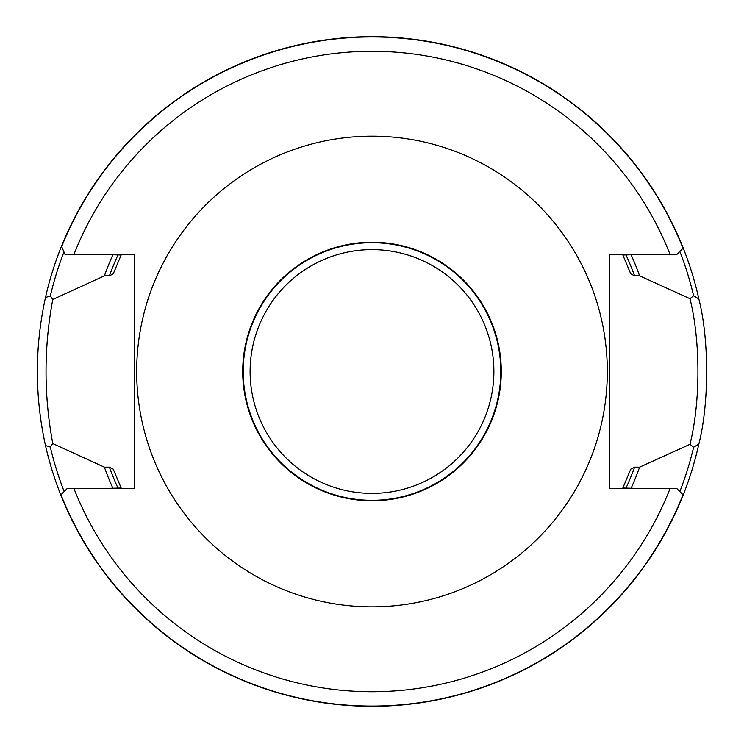 <?xml version="1.0" encoding="UTF-8"?>
<svg xmlns="http://www.w3.org/2000/svg" width="744" height="744" viewBox="0 0 744 744"><rect width="100%" height="100%" fill="white"/><g stroke="black" fill="none" stroke-linecap="round" stroke-linejoin="round"><path stroke-width="1.12" d="M501.279 371.507A129.279 129.279 0 0 0 307.356 259.544A129.279 129.279 0 0 0 307.356 483.461A129.279 129.279 0 0 0 501.279 371.507M607.327 371.507A235.327 235.327 0 0 0 254.336 167.707A235.327 235.327 0 0 0 254.336 575.307A235.327 235.327 0 0 0 607.327 371.507M67.034 488.687L60.785 494.937A334.8 334.8 0 0 0 683.215 494.937L676.966 488.687L609.271 488.687L609.271 254.327L676.966 254.327L683.215 248.068A334.8 334.8 0 0 0 61.52 246.227L64.96 254.327L134.729 254.327L134.729 488.687L67.034 488.687M61.52 246.227A334.8 334.8 0 0 0 45.477 297.526L50.332 295.954L52.778 299.46L104.393 275.857L109.396 275.857L113.237 273.857L121.17 254.978L95.111 254.327M45.477 297.526C34.67 346.844 34.67 396.171 45.477 445.489A334.8 334.8 0 0 0 60.785 494.937A334.8 334.8 0 0 1 45.477 445.489L50.332 447.051A330.42 330.42 0 0 0 64.161 491.561M95.111 488.687L121.17 488.027L113.237 469.157L109.396 467.158L104.393 467.158L52.778 443.545L50.332 447.051M52.778 443.554C43.794 395.52 43.794 347.485 52.778 299.46M683.215 248.068A334.8 334.8 0 0 1 698.849 298.967C709.209 339.115 709.209 403.871 698.849 444.038L693.622 447.237L689.976 444.308C700.578 402.011 700.578 341.003 689.976 298.697L693.622 295.777L698.849 298.976M689.976 444.308L639.608 467.158L634.604 467.158L630.763 469.157L622.83 488.027L648.889 488.687M648.889 254.327L622.83 254.978L630.763 273.857L634.604 275.857L639.608 275.857L689.976 298.707M639.608 275.857A284.189 284.189 0 0 0 631.079 254.708M112.921 254.708A284.189 284.189 0 0 0 104.393 275.857M683.215 494.937A334.8 334.8 0 0 0 698.849 444.038A334.8 334.8 0 0 1 683.215 494.937M104.393 467.158A284.189 284.189 0 0 0 112.921 488.306M631.079 488.306A284.189 284.189 0 0 0 639.608 467.158M500.796 371.507A128.796 128.796 0 0 0 307.598 259.963A128.796 128.796 0 0 0 307.598 483.051A128.796 128.796 0 0 0 500.796 371.507M493.886 371.507A121.886 121.886 0 0 1 311.057 477.062A121.886 121.886 0 0 1 311.057 265.943A121.886 121.886 0 0 1 493.886 371.507M693.622 295.777A330.42 330.42 0 0 0 679.839 251.453M63.965 251.965A330.42 330.42 0 0 0 50.332 295.954M60.98 494.741A334.54 334.54 0 0 0 683.02 494.741M74 488.687A320.208 320.208 0 0 0 670 488.687M679.839 491.561A330.42 330.42 0 0 0 693.622 447.237M109.396 467.158A279.484 279.484 0 0 0 118.091 488.306M625.909 488.306A279.484 279.484 0 0 0 634.604 467.158M634.604 275.857A279.484 279.484 0 0 0 625.909 254.708M118.091 254.708A279.484 279.484 0 0 0 109.396 275.857M683.02 248.273A334.54 334.54 0 0 0 61.668 246.562M670 254.327A320.208 320.208 0 0 0 74 254.327"/></g></svg>
